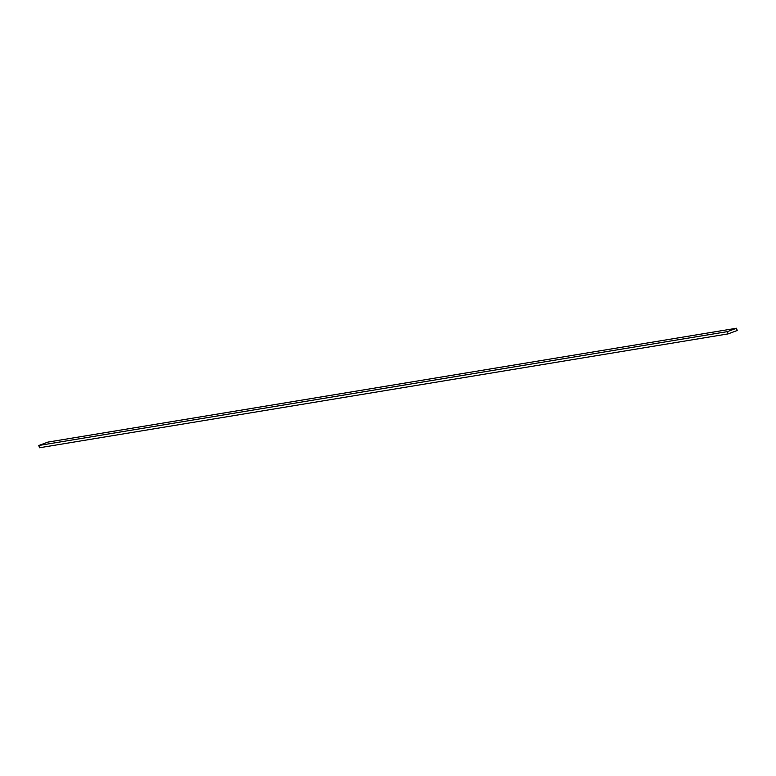 <?xml version="1.0" encoding="UTF-8"?>
<svg xmlns="http://www.w3.org/2000/svg" width="776" height="776" viewBox="0 0 776 776"><rect width="100%" height="100%" fill="white"/><g stroke="black" fill="none" stroke-linecap="round" stroke-linejoin="round"><path stroke-width="1.16" d="M736.521 328.238L47.889 442.107L736.521 328.238L727.422 331.624L728.111 333.893L737.2 330.508L736.521 328.238L737.2 330.508L728.111 333.893L39.479 447.762L728.111 333.893L727.422 331.624L38.8 445.492L727.422 331.624L736.521 328.238M39.479 447.762L38.8 445.492L47.889 442.107L38.8 445.492L39.479 447.762"/></g></svg>
